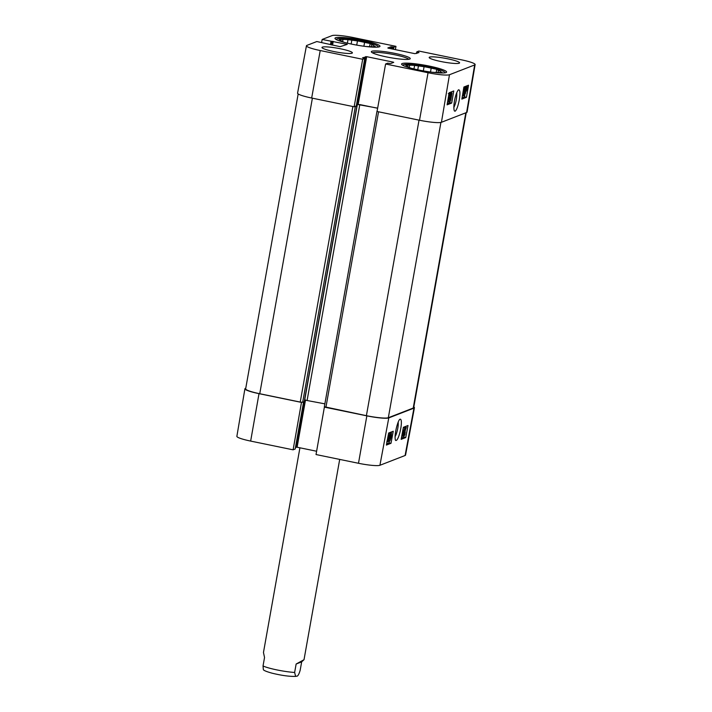 <?xml version="1.0" encoding="UTF-8"?>
<svg xmlns="http://www.w3.org/2000/svg" width="712" height="712" viewBox="0 0 712 712"><rect width="100%" height="100%" fill="white"/><g stroke="black" fill="none" stroke-linecap="round" stroke-linejoin="round"><path stroke-width="1.07" d="M306.445 45.782L297.572 93.165A18.539 2.367 10.1 0 0 311.669 98.034L354.131 106.773L362.684 59.283L320.222 50.534A18.112 2.314 -169.9 0 1 306.445 45.782A18.112 2.314 -169.9 0 1 306.908 45.39L316.822 41.536L340.105 46.681L347.26 44.375L322.171 39.454L332.086 35.6A18.112 2.314 -169.9 0 1 353.508 37.602L395.97 46.342L395.391 49.644M449.477 74.733A18.112 2.314 -169.9 0 1 428.054 72.74L385.593 64L377.048 111.49L419.51 120.239A18.539 2.367 10.1 0 0 441.431 122.286L466.609 112.496A18.539 2.367 10.1 0 0 467.09 112.087L475.127 64.552A18.112 2.314 -169.9 0 1 474.664 64.952L449.477 74.733L441.431 122.286M417.214 53.231L417.419 52.101L416.787 51.878L416.502 53.507L416.814 51.86L418.887 51.059L461.349 59.799A18.112 2.314 -169.9 0 1 475.127 64.552M321.602 42.515L322.171 39.454M417.419 52.101L419.012 52.537L414.9 53.667L388.432 48.211L387.826 47.98L390.968 46.761L393.905 47.143L395.97 46.342M362.684 59.283L364.775 58.455L362.533 57.823L366.671 56.675L393.131 62.122L393.736 62.353L390.603 63.573L387.666 63.19L385.593 64M356.303 105.937L364.758 58.473L356.32 105.919L354.131 106.773M377.645 108.135L356.614 104.29M429.567 57.12A15.45 1.976 -169.9 0 1 446.291 58.517A15.45 1.976 -169.9 0 1 459.587 62.879A15.45 1.976 -169.9 0 1 444.03 62.113A15.45 1.976 -169.9 0 1 429.176 57.458A15.45 1.976 -169.9 0 1 429.567 57.12M322.376 47.117A15.45 1.976 -169.9 0 1 339.099 48.514A15.45 1.976 -169.9 0 1 352.395 52.875A15.45 1.976 -169.9 0 1 336.838 52.109A15.45 1.976 -169.9 0 1 321.975 47.455A15.45 1.976 -169.9 0 1 322.376 47.117M335.557 37.772A22.864 2.919 -169.9 0 1 360.308 39.836A22.864 2.919 -169.9 0 1 379.986 46.289A22.864 2.919 -169.9 0 1 356.97 45.15A22.864 2.919 -169.9 0 1 334.969 38.27A22.864 2.919 -169.9 0 1 335.557 37.772M402.164 63.546A22.864 2.919 -169.9 0 1 426.915 65.611A22.864 2.919 -169.9 0 1 446.593 72.063A22.864 2.919 -169.9 0 1 423.578 70.933A22.864 2.919 -169.9 0 1 401.586 64.044A22.864 2.919 -169.9 0 1 402.164 63.546M409.747 59.069A19.776 2.528 10.1 0 0 410.032 58.927A19.776 2.528 10.1 0 0 391.226 52.688A19.776 2.528 10.1 0 0 371.424 52.047A19.776 2.528 10.1 0 0 389.589 57.521A19.776 2.528 10.1 0 0 409.747 59.069M372.518 52.857A18.539 2.367 -169.9 0 1 390.986 54.05A18.539 2.367 -169.9 0 1 408.724 59.31M453.758 90.958L451.711 103.044L447.1 104.833L449.147 92.747L453.758 90.958M468.514 85.218L466.467 97.304L461.857 99.102L463.904 87.015L468.514 85.218M455.066 111.223C456.597 110.155 457.985 106.462 459.24 100.143C460.379 93.147 460.13 89.703 458.492 89.81C455.475 92.836 452.707 106.675 454.354 110.912L455.066 111.223M456.73 92.747L456.775 93.067C456.89 98.381 455.903 103.213 453.82 107.574M462.07 97.856L464.491 96.921L465.096 93.325M466.467 97.304L464.491 96.921M466.244 86.57L466.324 86.072M447.314 103.596L449.735 102.653L449.993 101.104M451.399 92.836L451.568 91.803M448.996 93.744L450.474 93.548L449.334 100.294L451.23 93.254L450.607 99.903L452.004 92.952L450.643 101.015L450.91 94.465L448.88 101.7L450.474 93.548M449.753 93.406L451.23 93.254M450.527 93.112L452.004 92.952M451.711 103.044L449.735 102.653M463.806 87.612L465.755 87.549L463.779 93.806L463.886 95.07L464.731 93.325L463.743 95.889L462.453 95.666M465.007 87.398L465.408 86.891L466.912 87.594L467.241 87.069L466.734 89.979L464.936 93.726L466.805 87.193M465.871 86.953L467.206 86.757M462.319 96.44L463.993 88.884M463.61 89.018L462.462 95.622M463.743 95.889L463.548 93.877L465.274 88.626L464.375 88.973L464.536 88.021L465.755 87.549M463.761 87.87L464.536 88.021M465.541 93.379L465.221 92.889M465.426 91.892L466.485 87.807L465.426 91.892M465.434 92.284L466.716 88.573L465.532 92.667M464.162 92.329L465.203 92.533M466.244 88.092L466.707 88.19M450.58 92.809L451.764 93.049M449.824 93.103L451.016 93.334M449.05 93.406L450.242 93.637M448.418 101.602L448.88 101.7M449.352 100.971L450.269 101.157M448.72 95.016L449.37 93.851L449.583 95.871L449.236 94.66L448.507 96.788L448.596 98.461L449.254 97.589L448.373 101.798L447.563 102.11M448.969 93.77L448.284 93.61M447.723 101.166L448.355 100.917L448.818 98.719L448.382 99.36L448.106 98.888M448.685 95.924L449.334 96.049M447.786 100.81L448.355 100.917M448.418 97.419L449.058 97.544M336.536 39.703A21.218 2.706 -169.9 0 1 336.687 39.053A21.218 2.706 -169.9 0 1 357.807 40.415A21.218 2.706 -169.9 0 1 378.108 46.431A21.218 2.706 -169.9 0 1 378.019 47.09M343.914 42.275L342.864 41.634A16.892 2.154 -169.9 0 1 340.745 40.344L339.09 39.329L342.997 39.463A16.892 2.154 -169.9 0 1 347.99 39.641L357.469 40.922A16.892 2.154 -169.9 0 1 364.58 42.382L370.142 43.53L371.806 44.536A16.892 2.154 -169.9 0 1 373.925 45.826L375.58 46.841L371.673 46.707A16.892 2.154 -169.9 0 1 366.68 46.529L365.915 46.502M371.806 44.536L371.415 46.716M373.755 46.778L373.925 45.826M357.469 40.922L356.721 45.114M363.894 46.244L364.58 42.382M347.367 43.156L347.99 39.641M342.997 39.463L342.632 41.536M351.906 39.774L351.149 44.019M370.142 43.53L369.581 46.707M403.152 65.477A21.218 2.706 -169.9 0 1 403.295 64.828A21.218 2.706 -169.9 0 1 424.423 66.198A21.218 2.706 -169.9 0 1 444.715 72.206A21.218 2.706 -169.9 0 1 444.635 72.864M410.53 68.049L409.48 67.409A16.892 2.154 -169.9 0 1 407.362 66.118L405.698 65.104L409.614 65.237A16.892 2.154 -169.9 0 1 414.607 65.415L424.076 66.697A16.892 2.154 -169.9 0 1 431.187 68.156L436.759 69.304L438.414 70.319A16.892 2.154 -169.9 0 1 440.532 71.609L442.188 72.615L438.281 72.482A16.892 2.154 -169.9 0 1 433.288 72.312L432.531 72.286M438.414 70.319L438.031 72.49M440.363 72.553L440.532 71.609M424.076 66.697L423.337 70.889M430.502 72.019L431.187 68.156M413.975 68.931L414.607 65.415M409.614 65.237L409.24 67.311M418.514 65.549L417.757 69.794M436.759 69.304L436.189 72.49M398.204 422.198C398.444 425.607 397.75 429.728 396.112 434.56L395.035 436.857M403.891 433.403L404.443 434.89L405.199 432.771L405.146 431.098L404.478 431.979L405.431 427.779L406.347 427.423L404.932 430.849L405.448 430.199L404.274 429.941M404.202 427.725L405.431 427.779M404.247 427.529L406.347 427.423M405.092 430.146L404.959 434.534L404.291 435.7L403.01 435.45M404.291 435.7L404.372 433.51M403.161 428.562L402.769 435.094L404.923 427.876L403.428 435.913L404.443 429.283L402.431 436.296L403.179 429.665L401.666 436.59L403.161 428.562M403.259 428.366L403.419 427.752L404.603 428.01M403.419 427.752L404.923 427.876M402.734 435.904L403.188 436.002M401.96 436.189L402.431 436.296M387.399 439.651L386.972 441.324M387.924 436.865L387.55 438.85M388.2 435.379L388.797 435.815L388.236 438.708L386.794 442.001M388.111 435.877L388.467 436.331L388.77 435.495M388.12 435.833L388.467 436.331M388.618 433.154L390.025 433.225L390.185 435.255L388.343 440.568L389.259 440.212L389.081 441.173L387.844 441.654L389.953 435.326L389.865 434.053L388.975 435.806L390.132 433.207L389.037 433.012M388.521 440.052L389.259 440.212M389.998 440.141L391.351 433.483L390.025 440.158M389.802 433.136L390.283 432.407L391.467 432.656L391.297 436.581L389.918 440.977L390.078 437.061L391.555 432.647L390.434 432.442M389.918 440.977L389.259 440.221M386.625 443.798L389.028 442.864L389.393 440.888M401.141 439.349L403.392 427.307L408.012 425.509L405.751 437.56L401.141 439.349M401.381 438.067L403.784 437.132L404.051 435.682M405.751 437.56L403.784 437.132M405.626 427.271L405.796 426.372M386.385 445.08L388.636 433.038L393.247 431.25L390.995 443.291L386.385 445.08M390.995 443.291L389.028 442.864M400.215 419.163L400.028 419.261C398.088 419.537 393.754 435.183 395.489 440.319C398.569 442.722 403.677 419.484 400.215 419.163M379.914 465.283L405.092 455.502A18.112 2.314 10.1 0 0 405.555 455.102L414.428 407.718A18.539 2.367 -169.9 0 1 413.957 408.118L388.779 417.908A18.539 2.367 -169.9 0 1 366.849 415.861L324.387 407.122L316.03 454.541L358.492 463.281A18.112 2.314 10.1 0 0 379.914 465.283L388.779 417.908M295.195 448.978L293.113 449.824L301.479 402.405L259.008 393.656A18.539 2.367 -169.9 0 1 244.91 388.797A18.539 2.367 -169.9 0 1 245.391 388.387L245.756 388.245M413.823 406.935A18.539 2.367 -169.9 0 1 414.428 407.718M316.609 451.239L297.1 447.216L295.498 447.376M244.91 388.797L236.873 436.331A18.112 2.314 10.1 0 0 250.651 441.084L293.113 449.824M324.396 406.766L366.395 415.683A18.539 2.367 10.1 0 0 388.325 417.73L413.227 408.056A18.539 2.367 10.1 0 0 413.699 407.647L466.244 112.638M304.549 400.037L324.868 403.846M298.177 93.948L245.649 388.868A18.539 2.367 10.1 0 0 259.747 393.727L300.233 402.066L302.671 402.289L304.255 401.666L356.917 106.035L354.407 106.675M377.627 108.242L359.809 104.575L356.543 104.664M356.338 105.83L356.917 106.035M299.921 447.803L263.467 652.486L264.535 657.514L263.031 665.96L263.36 669.716C263.965 670.588 266.911 671.754 272.198 673.214C281.703 675.51 289.508 676.569 295.613 676.4L294.635 672.466L296.139 664.02L304.015 659.712L301.666 661.866L300.161 670.312C298.862 674.638 297.652 676.578 296.548 676.151L295.613 676.4M296.139 664.02L301.666 661.866M311.669 98.034L320.222 50.534M419.51 120.239L428.054 72.74M466.609 112.496L474.664 64.952M418.318 52.804L418.407 52.305M393.522 49.262L393.905 47.143M392.57 49.066L392.926 47.054M391.582 48.861L391.938 46.85M390.621 48.665L390.968 46.761M357.237 104.041L365.692 56.586M393.042 62.629L393.131 62.122M358.216 104.139L366.671 56.675M332.557 45.132L333.225 41.376M346.566 44.642L346.655 44.135M331.605 44.936L332.255 41.278M331.392 44.892L332.023 41.367M330.439 44.696L331.044 41.278M463.904 90.157L464.66 90.308M464.9 90.406L465.408 90.504M464.464 91.492L465.248 91.652M404.06 432.522L405.199 432.771M388.307 438.325L388.885 438.45M389.33 435.192L389.953 435.326M390.399 436.536L391.066 436.678M413.957 408.118L405.092 455.502M305.519 399.957L297.1 447.216M304.22 401.684L296.13 447.127M295.213 449.005L303.597 401.933L295.186 449.023M259.008 393.656L250.651 441.084M366.849 415.861L358.492 463.281M440.924 122.428L388.325 417.73M465.817 112.808L413.227 408.056M419.039 120.141L366.395 415.683M378.553 111.802L325.909 407.353M359.809 104.575L307.148 400.197M357.371 104.344L304.709 399.966M356.89 106.061L304.238 401.684M355.324 106.666L302.671 402.289M352.876 106.515L300.233 402.066M312.39 98.185L259.747 393.727M263.031 665.96A20.595 2.626 10.1 0 0 294.635 672.466M465.443 93.388L464.251 93.156M466.698 87.113L465.506 86.882M336.687 39.053L336.091 39.463M378.108 46.431L378.526 47.019M403.295 64.828L402.698 65.237M444.715 72.206L445.133 72.793M389.829 440.986L388.645 440.728M324.343 406.81L376.995 111.188M304.015 659.712L339.695 459.418"/></g></svg>
